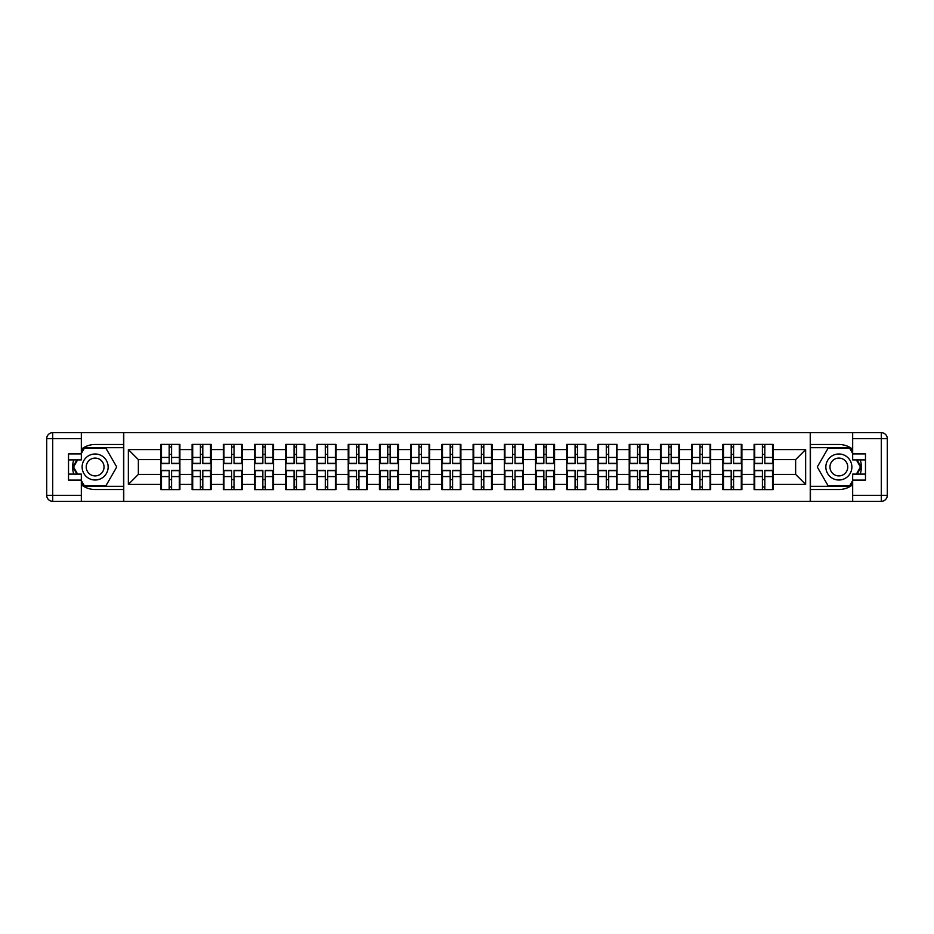<?xml version="1.0" encoding="UTF-8"?>
<svg xmlns="http://www.w3.org/2000/svg" width="934" height="934" viewBox="0 0 934 934"><rect width="100%" height="100%" fill="white"/><g stroke="black" fill="none" stroke-linecap="round" stroke-linejoin="round"><path stroke-width="1.4" d="M81.328 484.781A22.521 22.521 0 0 0 95.14 489.521L123.557 489.521L123.557 501.324L810.443 501.324L810.443 489.521L838.86 489.521A22.521 22.521 0 0 0 852.672 484.781M773.119 479.714L772.523 479.714M754.707 479.714L754.1 479.714M754.1 454.286L754.707 454.286M772.523 454.286L773.119 454.286M773.119 451.694L772.523 451.694M754.707 451.694L754.1 451.694M754.1 482.306L754.707 482.306M772.523 482.306L773.119 482.306M741.9 479.714L741.292 479.714M723.488 479.714L722.881 479.714M722.881 454.286L723.488 454.286M741.292 454.286L741.9 454.286M741.9 451.694L741.292 451.694M723.488 451.694L722.881 451.694M722.881 482.306L723.488 482.306M741.292 482.306L741.9 482.306M710.669 479.714L710.074 479.714M692.257 479.714L691.662 479.714M691.662 454.286L692.257 454.286M710.074 454.286L710.669 454.286M710.669 451.694L710.074 451.694M692.257 451.694L691.662 451.694M691.662 482.306L692.257 482.306M710.074 482.306L710.669 482.306M679.45 479.714L678.855 479.714M661.038 479.714L660.443 479.714M660.443 454.286L661.038 454.286M678.855 454.286L679.45 454.286M679.45 451.694L678.855 451.694M661.038 451.694L660.443 451.694M660.443 482.306L661.038 482.306M678.855 482.306L679.45 482.306M648.231 479.714L647.624 479.714M629.82 479.714L629.212 479.714M629.212 454.286L629.82 454.286M647.624 454.286L648.231 454.286M648.231 451.694L647.624 451.694M629.82 451.694L629.212 451.694M629.212 482.306L629.82 482.306M647.624 482.306L648.231 482.306M617.012 479.714L616.405 479.714M598.589 479.714L597.994 479.714M597.994 454.286L598.589 454.286M616.405 454.286L617.012 454.286M617.012 451.694L616.405 451.694M598.589 451.694L597.994 451.694M597.994 482.306L598.589 482.306M616.405 482.306L617.012 482.306M585.781 479.714L585.186 479.714M567.37 479.714L566.775 479.714M566.775 454.286L567.37 454.286M585.186 454.286L585.781 454.286M585.781 451.694L585.186 451.694M567.37 451.694L566.775 451.694M566.775 482.306L567.37 482.306M585.186 482.306L585.781 482.306M554.562 479.714L553.967 479.714M536.151 479.714L535.544 479.714M535.544 454.286L536.151 454.286M553.967 454.286L554.562 454.286M554.562 451.694L553.967 451.694M536.151 451.694L535.544 451.694M535.544 482.306L536.151 482.306M553.967 482.306L554.562 482.306M523.344 479.714L522.736 479.714M504.932 479.714L504.325 479.714M504.325 454.286L504.932 454.286M522.736 454.286L523.344 454.286M523.344 451.694L522.736 451.694M504.932 451.694L504.325 451.694M504.325 482.306L504.932 482.306M522.736 482.306L523.344 482.306M492.113 479.714L491.517 479.714M473.701 479.714L473.106 479.714M473.106 454.286L473.701 454.286M491.517 454.286L492.113 454.286M492.113 451.694L491.517 451.694M473.701 451.694L473.106 451.694M473.106 482.306L473.701 482.306M491.517 482.306L492.113 482.306M460.894 479.714L460.299 479.714M442.483 479.714L441.887 479.714M441.887 454.286L442.483 454.286M460.299 454.286L460.894 454.286M460.894 451.694L460.299 451.694M442.483 451.694L441.887 451.694M441.887 482.306L442.483 482.306M460.299 482.306L460.894 482.306M429.675 479.714L429.068 479.714M411.264 479.714L410.656 479.714M410.656 454.286L411.264 454.286M429.068 454.286L429.675 454.286M429.675 451.694L429.068 451.694M411.264 451.694L410.656 451.694M410.656 482.306L411.264 482.306M429.068 482.306L429.675 482.306M398.456 479.714L397.849 479.714M380.033 479.714L379.438 479.714M379.438 454.286L380.033 454.286M397.849 454.286L398.456 454.286M398.456 451.694L397.849 451.694M380.033 451.694L379.438 451.694M379.438 482.306L380.033 482.306M397.849 482.306L398.456 482.306M367.225 479.714L366.63 479.714M348.814 479.714L348.219 479.714M348.219 454.286L348.814 454.286M366.63 454.286L367.225 454.286M367.225 451.694L366.63 451.694M348.814 451.694L348.219 451.694M348.219 482.306L348.814 482.306M366.63 482.306L367.225 482.306M336.007 479.714L335.411 479.714M317.595 479.714L316.988 479.714M316.988 454.286L317.595 454.286M335.411 454.286L336.007 454.286M336.007 451.694L335.411 451.694M317.595 451.694L316.988 451.694M316.988 482.306L317.595 482.306M335.411 482.306L336.007 482.306M304.788 479.714L304.18 479.714M286.376 479.714L285.769 479.714M285.769 454.286L286.376 454.286M304.18 454.286L304.788 454.286M304.788 451.694L304.18 451.694M286.376 451.694L285.769 451.694M285.769 482.306L286.376 482.306M304.18 482.306L304.788 482.306M273.557 479.714L272.962 479.714M255.145 479.714L254.55 479.714M254.55 454.286L255.145 454.286M272.962 454.286L273.557 454.286M273.557 451.694L272.962 451.694M255.145 451.694L254.55 451.694M254.55 482.306L255.145 482.306M272.962 482.306L273.557 482.306M242.338 479.714L241.743 479.714M223.927 479.714L223.331 479.714M223.331 454.286L223.927 454.286M241.743 454.286L242.338 454.286M242.338 451.694L241.743 451.694M223.927 451.694L223.331 451.694M223.331 482.306L223.927 482.306M241.743 482.306L242.338 482.306M211.119 479.714L210.512 479.714M192.708 479.714L192.1 479.714M192.1 454.286L192.708 454.286M210.512 454.286L211.119 454.286M211.119 451.694L210.512 451.694M192.708 451.694L192.1 451.694M192.1 482.306L192.708 482.306M210.512 482.306L211.119 482.306M852.672 449.219A22.521 22.521 0 0 0 838.86 444.479L810.443 444.479L810.245 432.675L810.245 501.324M810.245 432.675L123.557 432.675L123.557 444.479L95.14 444.479A22.521 22.521 0 0 0 81.328 449.219M123.755 501.324L123.755 432.675M795.64 474.402L795.64 459.598L773.119 459.598L773.119 474.402L795.64 474.402L805.645 484.407L805.645 449.593L773.119 449.593L773.119 444.386L754.1 444.386L754.1 459.598L741.9 459.598L741.9 474.402L754.1 474.402L754.1 459.598M805.645 484.407L773.119 484.407L773.119 489.614L754.1 489.614L754.1 484.407L741.9 484.407L741.9 489.614L722.881 489.614L722.881 484.407L710.669 484.407L710.669 489.614L691.662 489.614L691.662 484.407L679.45 484.407L679.45 489.614L660.443 489.614L660.443 484.407L648.231 484.407L648.231 489.614L629.212 489.614L629.212 484.407L617.012 484.407L617.012 489.614L597.994 489.614L597.994 484.407L585.781 484.407L585.781 489.614L566.775 489.614L566.775 484.407L554.562 484.407L554.562 489.614L535.544 489.614L535.544 484.407L523.344 484.407L523.344 489.614L504.325 489.614L504.325 484.407L492.113 484.407L492.113 489.614L473.106 489.614L473.106 484.407L460.894 484.407L460.894 489.614L441.887 489.614L441.887 484.407L429.675 484.407L429.675 489.614L410.656 489.614L410.656 484.407L398.456 484.407L398.456 489.614L379.438 489.614L379.438 484.407L367.225 484.407L367.225 489.614L348.219 489.614L348.219 484.407L336.007 484.407L336.007 489.614L316.988 489.614L316.988 484.407L304.788 484.407L304.788 489.614L285.769 489.614L285.769 484.407L273.557 484.407L273.557 489.614L254.55 489.614L254.55 484.407L242.338 484.407L242.338 489.614L223.331 489.614L223.331 484.407L211.119 484.407L211.119 489.614L192.1 489.614L192.1 484.407L179.9 484.407L179.9 489.614L160.882 489.614L160.882 484.407L128.355 484.407L128.355 449.593L160.882 449.593L160.882 459.598L138.36 459.598L138.36 474.402L160.882 474.402L160.882 459.598M754.1 449.593L741.9 449.593L741.9 444.386L722.881 444.386L722.881 449.593L710.669 449.593L710.669 444.386L691.662 444.386L691.662 449.593L679.45 449.593L679.45 444.386L660.443 444.386L660.443 449.593L648.231 449.593L648.231 444.386L629.212 444.386L629.212 449.593L617.012 449.593L617.012 444.386L597.994 444.386L597.994 449.593L585.781 449.593L585.781 444.386L566.775 444.386L566.775 449.593L554.562 449.593L554.562 444.386L535.544 444.386L535.544 449.593L523.344 449.593L523.344 444.386L504.325 444.386L504.325 449.593L492.113 449.593L492.113 444.386L473.106 444.386L473.106 449.593L460.894 449.593L460.894 444.386L441.887 444.386L441.887 449.593L429.675 449.593L429.675 444.386L410.656 444.386L410.656 449.593L398.456 449.593L398.456 444.386L379.438 444.386L379.438 449.593L367.225 449.593L367.225 444.386L348.219 444.386L348.219 449.593L336.007 449.593L336.007 444.386L316.988 444.386L316.988 449.593L304.788 449.593L304.788 444.386L285.769 444.386L285.769 449.593L273.557 449.593L273.557 444.386L254.55 444.386L254.55 449.593L242.338 449.593L242.338 444.386L223.331 444.386L223.331 449.593L211.119 449.593L211.119 444.386L192.1 444.386L192.1 449.593L179.9 449.593L179.9 444.386L160.882 444.386L160.882 449.593M754.1 474.402L754.1 484.407M741.9 474.402L741.9 484.407M741.9 449.593L741.9 459.598M710.669 474.402L722.881 474.402L722.881 459.598L710.669 459.598L710.669 484.407M722.881 474.402L722.881 484.407M722.881 449.593L722.881 459.598M710.669 449.593L710.669 459.598M679.45 474.402L691.662 474.402L691.662 459.598L679.45 459.598L679.45 484.407M691.662 474.402L691.662 484.407M691.662 449.593L691.662 459.598M679.45 449.593L679.45 459.598M648.231 474.402L660.443 474.402L660.443 459.598L648.231 459.598L648.231 484.407M660.443 474.402L660.443 484.407M660.443 449.593L660.443 459.598M648.231 449.593L648.231 459.598M617.012 474.402L629.212 474.402L629.212 459.598L617.012 459.598L617.012 484.407M629.212 474.402L629.212 484.407M629.212 449.593L629.212 459.598M617.012 449.593L617.012 459.598M585.781 474.402L597.994 474.402L597.994 459.598L585.781 459.598L585.781 484.407M597.994 474.402L597.994 484.407M597.994 449.593L597.994 459.598M585.781 449.593L585.781 459.598M554.562 474.402L566.775 474.402L566.775 459.598L554.562 459.598L554.562 484.407M566.775 474.402L566.775 484.407M566.775 449.593L566.775 459.598M554.562 449.593L554.562 459.598M523.344 474.402L535.544 474.402L535.544 459.598L523.344 459.598L523.344 484.407M535.544 474.402L535.544 484.407M535.544 449.593L535.544 459.598M523.344 449.593L523.344 459.598M492.113 474.402L504.325 474.402L504.325 459.598L492.113 459.598L492.113 484.407M504.325 474.402L504.325 484.407M504.325 449.593L504.325 459.598M492.113 449.593L492.113 459.598M460.894 474.402L473.106 474.402L473.106 459.598L460.894 459.598L460.894 484.407M473.106 474.402L473.106 484.407M473.106 449.593L473.106 459.598M460.894 449.593L460.894 459.598M429.675 474.402L441.887 474.402L441.887 459.598L429.675 459.598L429.675 484.407M441.887 474.402L441.887 484.407M441.887 449.593L441.887 459.598M429.675 449.593L429.675 459.598M398.456 474.402L410.656 474.402L410.656 459.598L398.456 459.598L398.456 484.407M410.656 474.402L410.656 484.407M410.656 449.593L410.656 459.598M398.456 449.593L398.456 459.598M367.225 474.402L379.438 474.402L379.438 459.598L367.225 459.598L367.225 484.407M379.438 474.402L379.438 484.407M379.438 449.593L379.438 459.598M367.225 449.593L367.225 459.598M336.007 474.402L348.219 474.402L348.219 459.598L336.007 459.598L336.007 484.407M348.219 474.402L348.219 484.407M348.219 449.593L348.219 459.598M336.007 449.593L336.007 459.598M304.788 474.402L316.988 474.402L316.988 459.598L304.788 459.598L304.788 484.407M316.988 474.402L316.988 484.407M316.988 449.593L316.988 459.598M304.788 449.593L304.788 459.598M273.557 474.402L285.769 474.402L285.769 459.598L273.557 459.598L273.557 484.407M285.769 474.402L285.769 484.407M285.769 449.593L285.769 459.598M273.557 449.593L273.557 459.598M242.338 474.402L254.55 474.402L254.55 459.598L242.338 459.598L242.338 484.407M254.55 474.402L254.55 484.407M254.55 449.593L254.55 459.598M242.338 449.593L242.338 459.598M211.119 474.402L223.331 474.402L223.331 459.598L211.119 459.598L211.119 484.407M223.331 474.402L223.331 484.407M223.331 449.593L223.331 459.598M211.119 449.593L211.119 459.598M179.9 474.402L192.1 474.402L192.1 459.598L179.9 459.598L179.9 484.407M192.1 474.402L192.1 484.407M192.1 449.593L192.1 459.598M179.9 449.593L179.9 459.598M179.9 479.714L179.293 479.714M161.477 479.714L160.882 479.714M160.882 454.286L161.477 454.286M179.293 454.286L179.9 454.286M179.9 451.694L179.293 451.694M161.477 451.694L160.882 451.694M160.882 482.306L161.477 482.306M179.293 482.306L179.9 482.306M160.882 474.402L160.882 484.407M138.36 474.402L128.355 484.407M128.355 449.593L138.36 459.598M773.119 474.402L773.119 484.407M773.119 449.593L773.119 459.598M805.645 449.593L795.64 459.598M179.293 444.386L179.293 463.603L171.587 463.603L171.587 444.386M169.182 444.386L169.182 463.603L161.477 463.603L161.477 444.386M169.182 446.989L171.587 446.989M171.587 454.391L169.182 454.391M161.477 489.614L161.477 470.397L169.182 470.397L169.182 489.614M171.587 489.614L171.587 470.397L179.293 470.397L179.293 489.614M171.587 487.011L169.182 487.011M169.182 479.609L171.587 479.609M88.625 455.734A13.006 13.006 0 0 0 83.873 473.503A13.006 13.006 0 0 0 101.643 478.266A13.006 13.006 0 0 0 106.406 460.497A13.006 13.006 0 0 0 88.625 455.734M90.68 459.283A8.908 8.908 0 0 0 87.422 471.448A8.908 8.908 0 0 0 99.588 474.717A8.908 8.908 0 0 0 102.845 462.552A8.908 8.908 0 0 0 90.68 459.283M81.328 453.492L84.329 448.285L105.939 448.285L116.738 467L105.939 485.715L84.329 485.715L81.328 480.508M77.627 474.11L73.529 467L77.627 459.89M845.375 455.734A13.006 13.006 0 0 0 827.594 460.497A13.006 13.006 0 0 0 832.357 478.266A13.006 13.006 0 0 0 850.127 473.503A13.006 13.006 0 0 0 845.375 455.734M843.32 459.283A8.908 8.908 0 0 0 831.155 462.552A8.908 8.908 0 0 0 834.412 474.717A8.908 8.908 0 0 0 846.578 471.448A8.908 8.908 0 0 0 843.32 459.283M852.672 480.508L849.671 485.715L828.061 485.715L817.262 467L828.061 448.285L849.671 448.285L852.672 453.492M856.373 459.89L860.471 467L856.373 474.11M73.774 459.89A22.521 22.521 0 0 0 73.774 474.11M123.557 432.675L81.328 432.675L81.328 459.89L68.521 459.89M123.557 501.324L52.701 501.324A6.001 6.001 0 0 1 46.7 495.324L46.7 438.676A6.001 6.001 0 0 1 52.701 432.675L81.328 432.675M123.557 489.521L123.557 444.479M68.521 474.11L81.328 474.11L81.328 501.324M81.328 453.889L68.521 453.889L68.521 480.111L81.328 480.111M123.557 447.69L83.978 447.69L81.328 452.289M81.328 481.711L83.978 486.31L123.557 486.31M76.938 459.89L72.829 467L76.938 474.11M860.226 474.11A22.521 22.521 0 0 0 860.226 459.89M810.443 501.324L852.672 501.324L852.672 474.11L865.479 474.11M810.443 432.675L881.299 432.675A6.001 6.001 0 0 1 887.3 438.676L887.3 495.324A6.001 6.001 0 0 1 881.299 501.324L852.672 501.324M810.443 444.479L810.443 489.521M865.479 459.89L852.672 459.89L852.672 432.675M852.672 480.111L865.479 480.111L865.479 453.889L852.672 453.889M810.443 486.31L850.022 486.31L852.672 481.711M852.672 452.289L850.022 447.69L810.443 447.69M857.062 474.11L861.171 467L857.062 459.89M210.512 444.386L210.512 463.603L202.806 463.603L202.806 444.386M200.413 444.386L200.413 463.603L192.708 463.603L192.708 444.386M200.413 446.989L202.806 446.989M202.806 454.391L200.413 454.391M241.743 444.386L241.743 463.603L234.037 463.603L234.037 444.386M231.632 444.386L231.632 463.603L223.927 463.603L223.927 444.386M231.632 446.989L234.037 446.989M234.037 454.391L231.632 454.391M272.962 444.386L272.962 463.603L265.256 463.603L265.256 444.386M262.851 444.386L262.851 463.603L255.145 463.603L255.145 444.386M262.851 446.989L265.256 446.989M265.256 454.391L262.851 454.391M304.18 444.386L304.18 463.603L296.475 463.603L296.475 444.386M294.082 444.386L294.082 463.603L286.376 463.603L286.376 444.386M294.082 446.989L296.475 446.989M296.475 454.391L294.082 454.391M335.411 444.386L335.411 463.603L327.706 463.603L327.706 444.386M325.301 444.386L325.301 463.603L317.595 463.603L317.595 444.386M325.301 446.989L327.706 446.989M327.706 454.391L325.301 454.391M192.708 489.614L192.708 470.397L200.413 470.397L200.413 489.614M202.806 489.614L202.806 470.397L210.512 470.397L210.512 489.614M202.806 487.011L200.413 487.011M200.413 479.609L202.806 479.609M223.927 489.614L223.927 470.397L231.632 470.397L231.632 489.614M234.037 489.614L234.037 470.397L241.743 470.397L241.743 489.614M234.037 487.011L231.632 487.011M231.632 479.609L234.037 479.609M255.145 489.614L255.145 470.397L262.851 470.397L262.851 489.614M265.256 489.614L265.256 470.397L272.962 470.397L272.962 489.614M265.256 487.011L262.851 487.011M262.851 479.609L265.256 479.609M286.376 489.614L286.376 470.397L294.082 470.397L294.082 489.614M296.475 489.614L296.475 470.397L304.18 470.397L304.18 489.614M296.475 487.011L294.082 487.011M294.082 479.609L296.475 479.609M317.595 489.614L317.595 470.397L325.301 470.397L325.301 489.614M327.706 489.614L327.706 470.397L335.411 470.397L335.411 489.614M327.706 487.011L325.301 487.011M325.301 479.609L327.706 479.609M366.63 444.386L366.63 463.603L358.925 463.603L358.925 444.386M356.519 444.386L356.519 463.603L348.814 463.603L348.814 444.386M356.519 446.989L358.925 446.989M358.925 454.391L356.519 454.391M348.814 489.614L348.814 470.397L356.519 470.397L356.519 489.614M358.925 489.614L358.925 470.397L366.63 470.397L366.63 489.614M358.925 487.011L356.519 487.011M356.519 479.609L358.925 479.609M397.849 444.386L397.849 463.603L390.143 463.603L390.143 444.386M387.738 444.386L387.738 463.603L380.033 463.603L380.033 444.386M387.738 446.989L390.143 446.989M390.143 454.391L387.738 454.391M380.033 489.614L380.033 470.397L387.738 470.397L387.738 489.614M390.143 489.614L390.143 470.397L397.849 470.397L397.849 489.614M390.143 487.011L387.738 487.011M387.738 479.609L390.143 479.609M429.068 444.386L429.068 463.603L421.362 463.603L421.362 444.386M418.969 444.386L418.969 463.603L411.264 463.603L411.264 444.386M418.969 446.989L421.362 446.989M421.362 454.391L418.969 454.391M411.264 489.614L411.264 470.397L418.969 470.397L418.969 489.614M421.362 489.614L421.362 470.397L429.068 470.397L429.068 489.614M421.362 487.011L418.969 487.011M418.969 479.609L421.362 479.609M460.299 444.386L460.299 463.603L452.593 463.603L452.593 444.386M450.188 444.386L450.188 463.603L442.483 463.603L442.483 444.386M450.188 446.989L452.593 446.989M452.593 454.391L450.188 454.391M442.483 489.614L442.483 470.397L450.188 470.397L450.188 489.614M452.593 489.614L452.593 470.397L460.299 470.397L460.299 489.614M452.593 487.011L450.188 487.011M450.188 479.609L452.593 479.609M491.517 444.386L491.517 463.603L483.812 463.603L483.812 444.386M481.407 444.386L481.407 463.603L473.701 463.603L473.701 444.386M481.407 446.989L483.812 446.989M483.812 454.391L481.407 454.391M473.701 489.614L473.701 470.397L481.407 470.397L481.407 489.614M483.812 489.614L483.812 470.397L491.517 470.397L491.517 489.614M483.812 487.011L481.407 487.011M481.407 479.609L483.812 479.609M522.736 444.386L522.736 463.603L515.031 463.603L515.031 444.386M512.638 444.386L512.638 463.603L504.932 463.603L504.932 444.386M512.638 446.989L515.031 446.989M515.031 454.391L512.638 454.391M504.932 489.614L504.932 470.397L512.638 470.397L512.638 489.614M515.031 489.614L515.031 470.397L522.736 470.397L522.736 489.614M515.031 487.011L512.638 487.011M512.638 479.609L515.031 479.609M553.967 444.386L553.967 463.603L546.262 463.603L546.262 444.386M543.857 444.386L543.857 463.603L536.151 463.603L536.151 444.386M543.857 446.989L546.262 446.989M546.262 454.391L543.857 454.391M536.151 489.614L536.151 470.397L543.857 470.397L543.857 489.614M546.262 489.614L546.262 470.397L553.967 470.397L553.967 489.614M546.262 487.011L543.857 487.011M543.857 479.609L546.262 479.609M585.186 444.386L585.186 463.603L577.481 463.603L577.481 444.386M575.075 444.386L575.075 463.603L567.37 463.603L567.37 444.386M575.075 446.989L577.481 446.989M577.481 454.391L575.075 454.391M567.37 489.614L567.37 470.397L575.075 470.397L575.075 489.614M577.481 489.614L577.481 470.397L585.186 470.397L585.186 489.614M577.481 487.011L575.075 487.011M575.075 479.609L577.481 479.609M616.405 444.386L616.405 463.603L608.699 463.603L608.699 444.386M606.294 444.386L606.294 463.603L598.589 463.603L598.589 444.386M606.294 446.989L608.699 446.989M608.699 454.391L606.294 454.391M598.589 489.614L598.589 470.397L606.294 470.397L606.294 489.614M608.699 489.614L608.699 470.397L616.405 470.397L616.405 489.614M608.699 487.011L606.294 487.011M606.294 479.609L608.699 479.609M647.624 444.386L647.624 463.603L639.918 463.603L639.918 444.386M637.525 444.386L637.525 463.603L629.82 463.603L629.82 444.386M637.525 446.989L639.918 446.989M639.918 454.391L637.525 454.391M629.82 489.614L629.82 470.397L637.525 470.397L637.525 489.614M639.918 489.614L639.918 470.397L647.624 470.397L647.624 489.614M639.918 487.011L637.525 487.011M637.525 479.609L639.918 479.609M678.855 444.386L678.855 463.603L671.149 463.603L671.149 444.386M668.744 444.386L668.744 463.603L661.038 463.603L661.038 444.386M668.744 446.989L671.149 446.989M671.149 454.391L668.744 454.391M661.038 489.614L661.038 470.397L668.744 470.397L668.744 489.614M671.149 489.614L671.149 470.397L678.855 470.397L678.855 489.614M671.149 487.011L668.744 487.011M668.744 479.609L671.149 479.609M710.074 444.386L710.074 463.603L702.368 463.603L702.368 444.386M699.963 444.386L699.963 463.603L692.257 463.603L692.257 444.386M699.963 446.989L702.368 446.989M702.368 454.391L699.963 454.391M692.257 489.614L692.257 470.397L699.963 470.397L699.963 489.614M702.368 489.614L702.368 470.397L710.074 470.397L710.074 489.614M702.368 487.011L699.963 487.011M699.963 479.609L702.368 479.609M741.292 444.386L741.292 463.603L733.587 463.603L733.587 444.386M731.194 444.386L731.194 463.603L723.488 463.603L723.488 444.386M731.194 446.989L733.587 446.989M733.587 454.391L731.194 454.391M723.488 489.614L723.488 470.397L731.194 470.397L731.194 489.614M733.587 489.614L733.587 470.397L741.292 470.397L741.292 489.614M733.587 487.011L731.194 487.011M731.194 479.609L733.587 479.609M772.523 444.386L772.523 463.603L764.818 463.603L764.818 444.386M762.413 444.386L762.413 463.603L754.707 463.603L754.707 444.386M762.413 446.989L764.818 446.989M764.818 454.391L762.413 454.391M754.707 489.614L754.707 470.397L762.413 470.397L762.413 489.614M764.818 489.614L764.818 470.397L772.523 470.397L772.523 489.614M764.818 487.011L762.413 487.011M762.413 479.609L764.818 479.609M169.182 457.427L161.477 457.427M169.182 463.346L161.477 463.346M179.293 457.427L171.587 457.427M179.293 463.346L171.587 463.346M171.587 476.573L179.293 476.573M171.587 470.654L179.293 470.654M161.477 476.573L169.182 476.573M161.477 470.654L169.182 470.654M81.328 438.676L52.701 438.676L52.701 495.324L81.328 495.324M46.7 438.676L52.701 438.676L52.701 432.675M52.701 501.324L52.701 495.324L46.7 495.324M852.672 495.324L881.299 495.324L881.299 438.676L852.672 438.676M887.3 495.324L881.299 495.324L881.299 501.324M881.299 432.675L881.299 438.676L887.3 438.676M200.413 457.427L192.708 457.427M200.413 463.346L192.708 463.346M210.512 457.427L202.806 457.427M210.512 463.346L202.806 463.346M231.632 457.427L223.927 457.427M231.632 463.346L223.927 463.346M241.743 457.427L234.037 457.427M241.743 463.346L234.037 463.346M262.851 457.427L255.145 457.427M262.851 463.346L255.145 463.346M272.962 457.427L265.256 457.427M272.962 463.346L265.256 463.346M294.082 457.427L286.376 457.427M294.082 463.346L286.376 463.346M304.18 457.427L296.475 457.427M304.18 463.346L296.475 463.346M325.301 457.427L317.595 457.427M325.301 463.346L317.595 463.346M335.411 457.427L327.706 457.427M335.411 463.346L327.706 463.346M202.806 476.573L210.512 476.573M202.806 470.654L210.512 470.654M192.708 476.573L200.413 476.573M192.708 470.654L200.413 470.654M234.037 476.573L241.743 476.573M234.037 470.654L241.743 470.654M223.927 476.573L231.632 476.573M223.927 470.654L231.632 470.654M265.256 476.573L272.962 476.573M265.256 470.654L272.962 470.654M255.145 476.573L262.851 476.573M255.145 470.654L262.851 470.654M296.475 476.573L304.18 476.573M296.475 470.654L304.18 470.654M286.376 476.573L294.082 476.573M286.376 470.654L294.082 470.654M327.706 476.573L335.411 476.573M327.706 470.654L335.411 470.654M317.595 476.573L325.301 476.573M317.595 470.654L325.301 470.654M356.519 457.427L348.814 457.427M356.519 463.346L348.814 463.346M366.63 457.427L358.925 457.427M366.63 463.346L358.925 463.346M358.925 476.573L366.63 476.573M358.925 470.654L366.63 470.654M348.814 476.573L356.519 476.573M348.814 470.654L356.519 470.654M387.738 457.427L380.033 457.427M387.738 463.346L380.033 463.346M397.849 457.427L390.143 457.427M397.849 463.346L390.143 463.346M390.143 476.573L397.849 476.573M390.143 470.654L397.849 470.654M380.033 476.573L387.738 476.573M380.033 470.654L387.738 470.654M418.969 457.427L411.264 457.427M418.969 463.346L411.264 463.346M429.068 457.427L421.362 457.427M429.068 463.346L421.362 463.346M421.362 476.573L429.068 476.573M421.362 470.654L429.068 470.654M411.264 476.573L418.969 476.573M411.264 470.654L418.969 470.654M450.188 457.427L442.483 457.427M450.188 463.346L442.483 463.346M460.299 457.427L452.593 457.427M460.299 463.346L452.593 463.346M452.593 476.573L460.299 476.573M452.593 470.654L460.299 470.654M442.483 476.573L450.188 476.573M442.483 470.654L450.188 470.654M481.407 457.427L473.701 457.427M481.407 463.346L473.701 463.346M491.517 457.427L483.812 457.427M491.517 463.346L483.812 463.346M483.812 476.573L491.517 476.573M483.812 470.654L491.517 470.654M473.701 476.573L481.407 476.573M473.701 470.654L481.407 470.654M512.638 457.427L504.932 457.427M512.638 463.346L504.932 463.346M522.736 457.427L515.031 457.427M522.736 463.346L515.031 463.346M515.031 476.573L522.736 476.573M515.031 470.654L522.736 470.654M504.932 476.573L512.638 476.573M504.932 470.654L512.638 470.654M543.857 457.427L536.151 457.427M543.857 463.346L536.151 463.346M553.967 457.427L546.262 457.427M553.967 463.346L546.262 463.346M546.262 476.573L553.967 476.573M546.262 470.654L553.967 470.654M536.151 476.573L543.857 476.573M536.151 470.654L543.857 470.654M575.075 457.427L567.37 457.427M575.075 463.346L567.37 463.346M585.186 457.427L577.481 457.427M585.186 463.346L577.481 463.346M577.481 476.573L585.186 476.573M577.481 470.654L585.186 470.654M567.37 476.573L575.075 476.573M567.37 470.654L575.075 470.654M606.294 457.427L598.589 457.427M606.294 463.346L598.589 463.346M616.405 457.427L608.699 457.427M616.405 463.346L608.699 463.346M608.699 476.573L616.405 476.573M608.699 470.654L616.405 470.654M598.589 476.573L606.294 476.573M598.589 470.654L606.294 470.654M637.525 457.427L629.82 457.427M637.525 463.346L629.82 463.346M647.624 457.427L639.918 457.427M647.624 463.346L639.918 463.346M639.918 476.573L647.624 476.573M639.918 470.654L647.624 470.654M629.82 476.573L637.525 476.573M629.82 470.654L637.525 470.654M668.744 457.427L661.038 457.427M668.744 463.346L661.038 463.346M678.855 457.427L671.149 457.427M678.855 463.346L671.149 463.346M671.149 476.573L678.855 476.573M671.149 470.654L678.855 470.654M661.038 476.573L668.744 476.573M661.038 470.654L668.744 470.654M699.963 457.427L692.257 457.427M699.963 463.346L692.257 463.346M710.074 457.427L702.368 457.427M710.074 463.346L702.368 463.346M702.368 476.573L710.074 476.573M702.368 470.654L710.074 470.654M692.257 476.573L699.963 476.573M692.257 470.654L699.963 470.654M731.194 457.427L723.488 457.427M731.194 463.346L723.488 463.346M741.292 457.427L733.587 457.427M741.292 463.346L733.587 463.346M733.587 476.573L741.292 476.573M733.587 470.654L741.292 470.654M723.488 476.573L731.194 476.573M723.488 470.654L731.194 470.654M762.413 457.427L754.707 457.427M762.413 463.346L754.707 463.346M772.523 457.427L764.818 457.427M772.523 463.346L764.818 463.346M764.818 476.573L772.523 476.573M764.818 470.654L772.523 470.654M754.707 476.573L762.413 476.573M754.707 470.654L762.413 470.654"/></g></svg>

